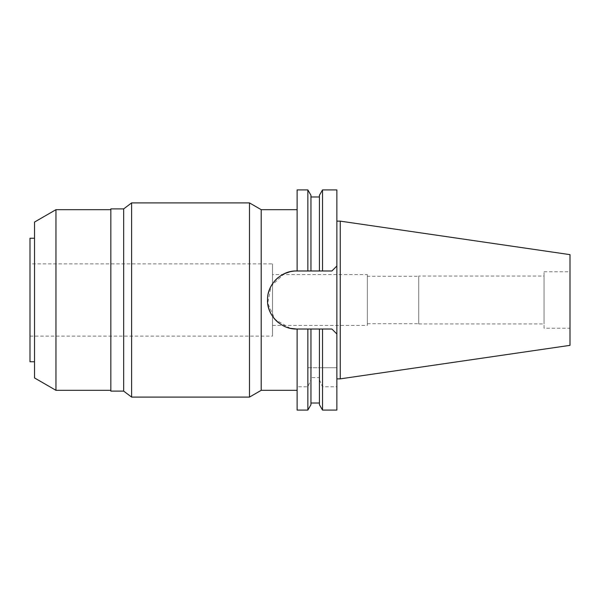<?xml version="1.0" encoding="UTF-8"?>
<svg xmlns="http://www.w3.org/2000/svg" width="600" height="600" viewBox="0 0 600 600"><rect width="100%" height="100%" fill="white"/><g stroke="black" fill="none" stroke-linecap="round" stroke-linejoin="round"><path stroke-width="0.45" stroke-dasharray="3 2.25" d="M544.035 328.222L544.035 271.778L544.035 328.222L570 328.222L570 271.778L570 328.222M544.035 271.778L570 271.778M570 254.647L570 345.353M340.252 221.138L340.252 378.862M336.862 221.138L336.862 378.862L336.862 221.138M331.897 329.017L322.515 329.017L331.897 329.017L336.862 333.983L336.862 266.017L331.897 270.983L296.558 270.983A29.017 29.017 0 0 0 267.54 300A29.017 29.017 0 0 0 296.558 329.017L331.897 329.017L336.862 333.983L336.862 410.077M336.862 189.922L336.862 266.017L331.897 270.983L322.515 270.983L322.515 189.922M290.153 271.702L296.558 270.983L331.897 270.983M297.12 329.017L297.12 390.322L297.12 329.017L296.558 329.017L307.853 329.017L297.12 329.017L297.12 410.077M261.218 390.322L261.218 209.678M297.12 209.678L297.12 270.983L297.12 209.678M290.317 328.335L275.032 319.462L267.712 303.105L271.155 285.99L284.28 273.712M307.853 367.74L336.862 367.74L322.515 367.74L322.515 329.017L307.853 329.017L307.853 367.74L319.418 367.74L319.418 329.017L310.95 329.017L310.95 403.02L310.95 377.618L310.95 379.845L307.853 386.768L297.12 386.768M268.245 306.36A29.017 29.017 0 0 1 267.54 299.978M267.54 299.678A29.017 29.017 0 0 1 268.275 293.505M270.45 287.34A29.017 29.017 0 0 1 274.028 281.722M278.64 277.178A29.017 29.017 0 0 1 284.22 273.743M287.055 272.587A29.017 29.017 0 0 1 290.317 271.665M290.228 328.312A29.017 29.017 0 0 1 284.587 326.43M283.957 326.138A29.017 29.017 0 0 1 278.28 322.538M273.705 317.888A29.017 29.017 0 0 1 270.3 312.345M296.558 270.983L307.853 270.983L307.853 189.922M310.95 195.292L310.95 270.983L319.418 270.983L319.418 195.292M297.12 270.983L297.12 189.922M310.95 270.983L310.95 196.98L310.95 270.983M322.515 410.077L322.515 386.768L336.862 386.768M319.418 404.707L319.418 377.618L310.95 377.618M319.418 379.845L322.515 386.768M307.853 386.768L307.853 410.077M310.95 379.845L310.95 404.707M319.418 377.618L319.418 329.017L319.418 367.74L322.515 367.74M310.95 367.74L310.95 329.017L310.95 367.74M249.487 202.905L249.487 397.095M131.61 397.095L131.61 202.905M123.667 208.89L123.667 391.11M110.835 391.11L110.835 208.89M110.835 209.678L110.835 390.322L110.835 209.678M55.965 390.322L55.965 209.678M34.515 377.933L34.515 222.067M34.515 238.245L34.515 361.755L34.515 238.245M30 361.755L30 238.245M30 263.873L30 336.127L30 263.873L272.513 263.873L272.513 336.127L272.513 263.873M30 336.127L272.513 336.127M272.513 274.597L272.513 325.403L272.513 274.597L367.343 274.597L367.343 325.403L367.343 274.597M272.513 325.403L367.343 325.403M367.343 276.293L367.343 323.707L367.343 276.293L418.717 276.293L418.717 323.707L418.717 276.293M367.343 323.707L418.717 323.707M418.717 276.067L418.717 323.933L418.717 276.067L544.035 276.067L544.035 323.933L544.035 276.067M418.717 323.933L544.035 323.933"/><path stroke-width="0.9" d="M340.252 221.138L340.252 378.862L570 345.353L570 254.647L340.252 221.138L336.862 221.138M340.252 378.862L336.862 378.862M331.897 329.017L336.862 333.983L331.897 329.017L319.418 329.017L322.515 329.017L322.515 410.077L336.862 410.077L336.862 189.922L322.515 189.922L322.515 270.983L296.558 270.983C281.655 270.353 267.007 284.377 267.54 299.97C266.79 314.993 281.115 329.52 296.558 329.017L290.317 328.335M331.897 270.983L336.862 266.017L331.897 270.983L319.418 270.983L319.418 195.292L322.515 189.922M297.12 390.322L261.218 390.322L249.487 397.095L249.487 202.905L131.61 202.905L131.61 397.095L123.667 391.11L123.667 208.89L110.835 208.89L110.835 391.11L123.667 391.11M297.12 209.678L261.218 209.678L261.218 390.322M284.28 273.712L290.153 271.702M297.12 329.017L297.12 410.077L307.853 410.077L307.853 329.017L310.95 329.017L296.558 329.017A29.017 29.017 0 0 1 290.228 328.312M307.853 410.077L310.95 404.707L310.95 329.017L319.418 329.017L319.418 404.707L322.515 410.077M268.275 293.505A29.017 29.017 0 0 1 270.45 287.34M274.028 281.722A29.017 29.017 0 0 1 278.64 277.178M284.22 273.743A29.017 29.017 0 0 1 287.055 272.587M290.317 271.665A29.017 29.017 0 0 1 296.558 270.983M284.587 326.43A29.017 29.017 0 0 1 283.957 326.138M278.28 322.538A29.017 29.017 0 0 1 273.705 317.888M270.3 312.345A29.017 29.017 0 0 1 268.245 306.36M307.853 270.983L310.95 270.983L310.95 195.292L307.853 189.922L307.853 270.983M307.853 189.922L297.12 189.922L297.12 270.983M261.218 209.678L249.487 202.905M249.487 397.095L131.61 397.095M131.61 202.905L123.667 208.89M110.835 209.678L55.965 209.678L55.965 390.322L34.515 377.933L34.515 222.067L55.965 209.678M110.835 390.322L55.965 390.322M34.515 238.245L30 238.245L30 361.755L34.515 361.755M310.95 196.98L319.418 196.98M310.95 403.02L319.418 403.02"/></g></svg>

